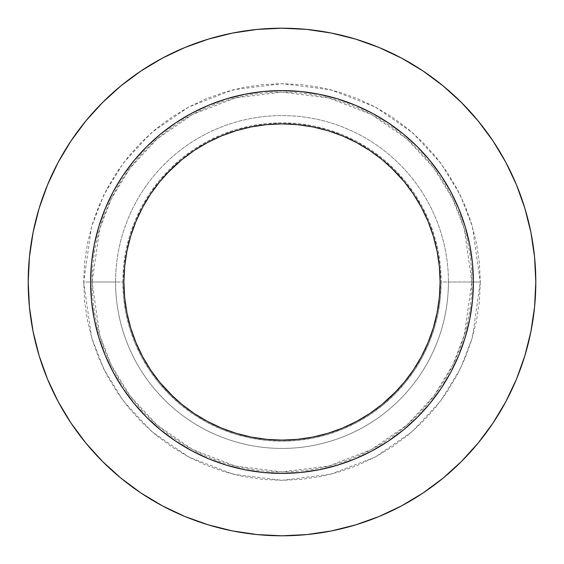 <?xml version="1.0" encoding="UTF-8"?>
<svg xmlns="http://www.w3.org/2000/svg" width="564" height="564" viewBox="0 0 564 564"><rect width="100%" height="100%" fill="white"/><g stroke="black" fill="none" stroke-linecap="round" stroke-linejoin="round"><path stroke-width="0.42" stroke-dasharray="2.82 2.11" d="M480.316 282L471.878 282L464.285 335.164L452.68 365.204L433.906 395.928L406.856 425.059L371.352 449.543L328.741 466.04L282 471.878L235.258 466.04L192.648 449.543L157.144 425.059L130.094 395.928L111.319 365.204L99.715 335.164L92.122 282L83.683 282L91.615 337.526L103.741 368.905L123.347 400.99L151.603 431.418L188.672 456.988L233.186 474.218L282 480.316L330.814 474.218L375.328 456.988L412.397 431.418L440.653 400.99L460.259 368.905L472.385 337.526L480.316 282L479.365 301.437L476.509 320.69L471.779 339.57L465.222 357.893L456.896 375.483L446.892 392.177L435.302 407.814L422.232 422.232L407.814 435.302L392.177 446.892L375.483 456.896L357.893 465.222L339.57 471.779L320.69 476.509L301.437 479.365L282 480.316L262.563 479.365L243.31 476.509L224.43 471.779L206.107 465.222L188.517 456.896L171.823 446.892L156.186 435.302L141.768 422.232L128.698 407.814L117.108 392.177L107.104 375.483L98.778 357.893L92.221 339.57L87.49 320.69L84.635 301.437L83.683 282L84.635 262.563L87.49 243.31L92.221 224.43L98.778 206.107L107.104 188.517L117.108 171.823L128.698 156.186L141.768 141.768L156.186 128.698L171.823 117.108L188.517 107.104L206.107 98.778L224.43 92.221L243.31 87.49L262.563 84.635L282 83.683L301.437 84.635L320.69 87.49L339.57 92.221L357.893 98.778L375.483 107.104L392.177 117.108L407.814 128.698L422.232 141.768L435.302 156.186L446.892 171.823L456.896 188.517L465.222 206.107L471.779 224.43L476.509 243.31L479.365 262.563L480.316 282L472.385 226.474L460.259 195.095L440.653 163.01L412.397 132.582L375.328 107.012L330.814 89.782L282 83.683L233.186 89.782L188.672 107.012L151.603 132.582L123.347 163.01L103.741 195.095L91.615 226.474L83.683 282L92.122 282A189.878 189.878 0 0 1 282 92.122A189.878 189.878 0 0 1 471.878 282L441.147 282A159.147 159.147 0 0 0 282 122.853A159.147 159.147 0 0 0 122.853 282L115.571 282A166.429 166.429 0 0 1 282 115.571A166.429 166.429 0 0 1 448.429 282A166.429 166.429 0 0 0 282 115.571A166.429 166.429 0 0 0 115.571 282A166.429 166.429 0 0 1 282 115.571A166.429 166.429 0 0 1 448.429 282A166.429 166.429 0 0 0 282 115.571A166.429 166.429 0 0 0 115.571 282L92.122 282L115.571 282A166.429 166.429 0 0 0 282 448.429A166.429 166.429 0 0 0 448.429 282L471.878 282A189.878 189.878 0 0 1 282 471.878A189.878 189.878 0 0 1 92.122 282L99.715 228.836L111.319 198.796L130.094 168.072L157.144 138.941L192.648 114.457L235.258 97.96L282 92.122L328.741 97.96L371.352 114.457L406.856 138.941L433.906 168.072L452.68 198.796L464.285 228.836L471.878 282L480.316 282M102.535 461.465L120.992 478.187L140.993 493.028L162.362 505.83L184.872 516.483L208.327 524.872L232.488 530.921L257.121 534.58L282 535.8L306.879 534.58L331.512 530.921L355.672 524.872L379.128 516.483L401.639 505.83L423.007 493.028L443.008 478.187L461.465 461.465L478.187 443.008L493.028 423.007L505.83 401.639L516.483 379.128L524.872 355.672L530.921 331.512L534.58 306.879L535.8 282A253.8 253.8 0 0 0 282 28.2A253.8 253.8 0 0 0 28.2 282A253.8 253.8 0 0 0 282 535.8A253.8 253.8 0 0 0 535.8 282L534.58 257.121L530.921 232.488L524.872 208.327L516.483 184.872L505.83 162.362L493.028 140.993L478.187 120.992L461.465 102.535M473.393 281.873A191.393 191.393 0 0 0 450.791 191.781L441.133 175.672L429.944 160.585L417.332 146.668L403.415 134.056L388.328 122.867L372.219 113.209A191.393 191.393 0 0 0 282.127 90.607M450.77 191.746A191.393 191.393 0 0 0 441.21 175.778M388.222 122.79A191.393 191.393 0 0 0 372.254 113.23M281.873 90.607A191.393 191.393 0 0 0 191.781 113.209L175.672 122.867L160.585 134.056L146.668 146.668L134.056 160.585L122.867 175.672L113.209 191.781A191.393 191.393 0 0 0 90.607 281.873M191.746 113.23A191.393 191.393 0 0 0 175.778 122.79M122.79 175.778A191.393 191.393 0 0 0 113.23 191.746M142.565 356.533L135.931 342.503L130.7 327.895L126.935 312.844L124.658 297.496L123.897 282A158.103 158.103 0 0 0 282 440.103A158.103 158.103 0 0 0 440.103 282A158.103 158.103 0 0 0 282 123.897A158.103 158.103 0 0 0 123.897 282L124.658 266.504L126.935 251.156L130.7 236.104L135.931 221.497L142.565 207.467M90.607 282.127A191.393 191.393 0 0 0 113.209 372.219L122.867 388.328L134.056 403.415L146.668 417.332L160.585 429.944L175.672 441.133L191.781 450.791A191.393 191.393 0 0 0 281.873 473.393M113.23 372.254A191.393 191.393 0 0 0 122.79 388.222M175.778 441.21A191.393 191.393 0 0 0 191.746 450.77M282.127 473.393A191.393 191.393 0 0 0 372.219 450.791L388.328 441.133L403.415 429.944L417.332 417.332L429.944 403.415L441.133 388.328L450.791 372.219A191.393 191.393 0 0 0 473.393 282.127M372.254 450.77A191.393 191.393 0 0 0 388.222 441.21M441.21 388.222A191.393 191.393 0 0 0 450.77 372.254M104.354 210.781L98.848 226.439L94.287 244.663L91.53 263.24L90.607 282L91.53 300.76L94.287 319.337L98.848 337.561L105.179 355.242L113.209 372.219M191.781 450.791L208.758 458.821M210.781 459.646L226.439 465.152L244.663 469.713L263.24 472.47L282 473.393L300.76 472.47L319.337 469.713L337.561 465.152L355.242 458.821L372.219 450.791M450.791 372.219L458.821 355.242M459.646 353.219L465.152 337.561L469.713 319.337L472.47 300.76L473.393 282L472.47 263.24L469.713 244.663L465.152 226.439L458.821 208.758L450.791 191.781M372.219 113.209L355.242 105.179M353.219 104.354L337.561 98.848L319.337 94.287L300.76 91.53L282 90.607L263.24 91.53L244.663 94.287L226.439 98.848L208.758 105.179L191.781 113.209M113.209 191.781L105.179 208.758M423.007 70.972L401.639 58.17L379.128 47.517L355.672 39.127L331.512 33.079L306.879 29.42L282 28.2L257.121 29.42L232.488 33.079L208.327 39.127L184.872 47.517L162.362 58.17L140.993 70.972L120.992 85.813L102.535 102.535L85.813 120.992L70.972 140.993L58.17 162.362L47.517 184.872L39.127 208.327L33.079 232.488L29.42 257.121L28.2 282L29.42 306.879L33.079 331.512L39.127 355.672L47.517 379.128L58.17 401.639L70.972 423.007L85.813 443.008M448.429 282A166.429 166.429 0 0 1 282 448.429A166.429 166.429 0 0 1 115.571 282A166.429 166.429 0 0 0 282 448.429A166.429 166.429 0 0 0 448.429 282A166.429 166.429 0 0 1 282 448.429A166.429 166.429 0 0 1 115.571 282L122.853 282A159.147 159.147 0 0 0 282 441.147A159.147 159.147 0 0 0 441.147 282L448.429 282M122.853 282L123.622 297.602L125.913 313.048L129.706 328.199L134.972 342.905L141.649 357.019L149.679 370.414L158.977 382.963L169.468 394.532L181.037 405.022L193.586 414.321L206.981 422.351L221.095 429.028L235.801 434.294L250.952 438.087L266.398 440.378L282 441.147L297.602 440.378L313.048 438.087L328.199 434.294L342.905 429.028L357.019 422.351L370.414 414.321L382.963 405.022L394.532 394.532L405.022 382.963L414.321 370.414L422.351 357.019L429.028 342.905L434.294 328.199L438.087 313.048L440.378 297.602L441.147 282L440.378 266.398L438.087 250.952L434.294 235.801L429.028 221.095L422.351 206.981L414.321 193.586L405.022 181.037L394.532 169.468L382.963 158.977L370.414 149.679L357.019 141.649L342.905 134.972L328.199 129.706L313.048 125.913L297.602 123.622L282 122.853L266.398 123.622L250.952 125.913L235.801 129.706L221.095 134.972L206.981 141.649L193.586 149.679L181.037 158.977L169.468 169.468L158.977 181.037L149.679 193.586L141.649 206.981L134.972 221.095L129.706 235.801L125.913 250.952L123.622 266.398L122.853 282M421.435 207.467L428.069 221.497L433.3 236.104L437.065 251.156L439.342 266.504L440.103 282L439.342 297.496L437.065 312.844L433.3 327.895L428.069 342.503L421.435 356.533M420.018 359.12L413.461 369.836L404.219 382.3L396.993 390.507M382.3 404.219L369.836 413.461L359.12 420.018M356.533 421.435L342.503 428.069L327.895 433.3L312.844 437.065L297.496 439.342L282 440.103L266.504 439.342L251.156 437.065L236.104 433.3L221.497 428.069L207.467 421.435M204.88 420.018L194.164 413.461L181.7 404.219L173.493 396.993M159.781 382.3L150.539 369.836L143.982 359.12M143.982 204.88L150.539 194.164L159.781 181.7L167.007 173.493M181.7 159.781L194.164 150.539L204.88 143.982M207.467 142.565L221.497 135.931L236.104 130.7L251.156 126.935L266.504 124.658L282 123.897L297.496 124.658L312.844 126.935L327.895 130.7L342.503 135.931L356.533 142.565M359.12 143.982L369.836 150.539L382.3 159.781L390.507 167.007M404.219 181.7L413.461 194.164L420.018 204.88"/><path stroke-width="0.85" d="M28.2 282A253.8 253.8 0 0 1 282 28.2A253.8 253.8 0 0 1 535.8 282L534.58 306.879L530.921 331.512L524.872 355.672L516.483 379.128L505.83 401.639L493.028 423.007L478.187 443.008L461.465 461.465L443.008 478.187L423.007 493.028L401.639 505.83L379.128 516.483L355.672 524.872L331.512 530.921L306.879 534.58L282 535.8L257.121 534.58L232.488 530.921L208.327 524.872L184.872 516.483L162.362 505.83L140.993 493.028L120.992 478.187L102.535 461.465L85.813 443.008L70.972 423.007L58.17 401.639L47.517 379.128L39.127 355.672L33.079 331.512L29.42 306.879L28.2 282L29.42 257.121L33.079 232.488L39.127 208.327L47.517 184.872L58.17 162.362L70.972 140.993L85.813 120.992L102.535 102.535L120.992 85.813L140.993 70.972L162.362 58.17L184.872 47.517L208.327 39.127L232.488 33.079L257.121 29.42L282 28.2L306.879 29.42L331.512 33.079L355.672 39.127L379.128 47.517L401.639 58.17L423.007 70.972L443.008 85.813L461.465 102.535L478.187 120.992L493.028 140.993L505.83 162.362L516.483 184.872L524.872 208.327L530.921 232.488L534.58 257.121L535.8 282A253.8 253.8 0 0 1 282 535.8A253.8 253.8 0 0 1 28.2 282M90.607 281.873A191.393 191.393 0 0 0 90.607 282A191.393 191.393 0 0 1 282 90.607A191.393 191.393 0 0 1 473.393 282A191.393 191.393 0 0 0 473.393 281.873M372.254 113.23A191.393 191.393 0 0 0 372.219 113.209L388.328 122.867L403.415 134.056L417.332 146.668L429.944 160.585L441.133 175.672L450.791 191.781A191.393 191.393 0 0 0 450.77 191.746M441.21 175.778A191.393 191.393 0 0 0 388.222 122.79M113.23 191.746A191.393 191.393 0 0 0 113.209 191.781L122.867 175.672L134.056 160.585L146.668 146.668L160.585 134.056L175.672 122.867L191.781 113.209A191.393 191.393 0 0 0 191.746 113.23M175.778 122.79A191.393 191.393 0 0 0 122.79 175.778M440.103 282A158.103 158.103 0 0 1 282 440.103A158.103 158.103 0 0 1 123.897 282A158.103 158.103 0 0 1 282 123.897A158.103 158.103 0 0 1 440.103 282L439.342 266.504L437.065 251.156L433.3 236.104L428.069 221.497L421.435 207.467L413.461 194.164L404.219 181.7L393.799 170.201L382.3 159.781L369.836 150.539L356.533 142.565L342.503 135.931L327.895 130.7L312.844 126.935L297.496 124.658L282 123.897L266.504 124.658L251.156 126.935L236.104 130.7L221.497 135.931L207.467 142.565L194.164 150.539L181.7 159.781L170.201 170.201L159.781 181.7L150.539 194.164L142.565 207.467L135.931 221.497L130.7 236.104L126.935 251.156L124.658 266.504L123.897 282L124.658 297.496L126.935 312.844L130.7 327.895L135.931 342.503L142.565 356.533L150.539 369.836L159.781 382.3L170.201 393.799L181.7 404.219L194.164 413.461L207.467 421.435L221.497 428.069L236.104 433.3L251.156 437.065L266.504 439.342L282 440.103L297.496 439.342L312.844 437.065L327.895 433.3L342.503 428.069L356.533 421.435L369.836 413.461L382.3 404.219L393.799 393.799L404.219 382.3L413.461 369.836L421.435 356.533L428.069 342.503L433.3 327.895L437.065 312.844L439.342 297.496L440.103 282M450.791 191.781L458.821 208.758L465.152 226.439L469.713 244.663L472.47 263.24L473.393 282L472.47 300.76L469.713 319.337L465.152 337.561L458.821 355.242L450.791 372.219L441.133 388.328L429.944 403.415L417.332 417.332L403.415 429.944L388.328 441.133L372.219 450.791L355.242 458.821L337.561 465.152L319.337 469.713L300.76 472.47L282 473.393L263.24 472.47L244.663 469.713L226.439 465.152L208.758 458.821L191.781 450.791L175.672 441.133L160.585 429.944L146.668 417.332L134.056 403.415L122.867 388.328L113.209 372.219L105.179 355.242L98.848 337.561L94.287 319.337L91.53 300.76L90.607 282L91.53 263.24L94.287 244.663L98.848 226.439L105.179 208.758L113.209 191.781M191.781 113.209L208.758 105.179L226.439 98.848L244.663 94.287L263.24 91.53L282 90.607L300.76 91.53L319.337 94.287L337.561 98.848L355.242 105.179L372.219 113.209M473.393 282.127A191.393 191.393 0 0 0 473.393 282A191.393 191.393 0 0 1 282 473.393A191.393 191.393 0 0 1 90.607 282A191.393 191.393 0 0 0 90.607 282.127M122.79 388.222A191.393 191.393 0 0 0 175.778 441.21M388.222 441.21A191.393 191.393 0 0 0 441.21 388.222M208.758 458.821L210.781 459.646M458.821 355.242L459.646 353.219M355.242 105.179L353.219 104.354M105.179 208.758L104.354 210.781M85.813 443.008L102.535 461.465M461.465 102.535L443.008 85.813L423.007 70.972M421.435 356.533L420.018 359.12M396.993 390.507L382.3 404.219M359.12 420.018L356.533 421.435M207.467 421.435L204.88 420.018M173.493 396.993L159.781 382.3M143.982 359.12L142.565 356.533M142.565 207.467L143.982 204.88M167.007 173.493L181.7 159.781M204.88 143.982L207.467 142.565M356.533 142.565L359.12 143.982M390.507 167.007L404.219 181.7M420.018 204.88L421.435 207.467"/></g></svg>
